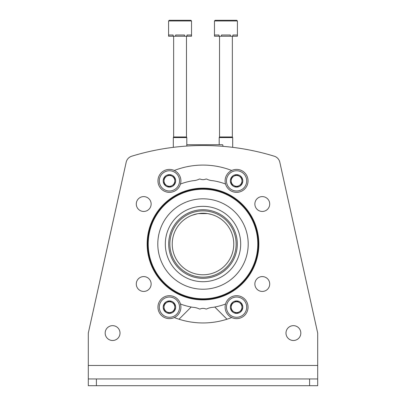<?xml version="1.0" encoding="UTF-8"?>
<svg xmlns="http://www.w3.org/2000/svg" width="406" height="406" viewBox="0 0 406 406"><rect width="100%" height="100%" fill="white"/><g stroke="black" fill="none" stroke-linecap="round" stroke-linejoin="round"><path stroke-width="0.61" d="M203 274.786A30.765 30.765 0 0 0 229.644 228.639A30.765 30.765 0 0 0 176.356 228.639A30.765 30.765 0 0 0 203 274.786M207.72 213.617L211.587 214.48M214.211 215.373L212.054 214.617M207.684 213.612L198.336 213.612M197.352 213.779L191.784 215.373L196.382 213.977M198.311 213.612L202.086 213.267L198.311 213.612M179.005 319.223L190.982 307.246A8.095 8.095 0 0 1 191.216 307.022M226.995 319.223L215.018 307.246A8.095 8.095 0 0 0 214.784 307.022M203 206.334A37.687 37.687 0 0 1 235.637 262.865A37.687 37.687 0 0 1 170.363 262.865A37.687 37.687 0 0 1 203 206.334M203 210.881A33.14 33.14 0 0 1 231.699 260.591A33.14 33.14 0 0 1 174.301 260.591A33.14 33.14 0 0 1 203 210.881M203 209.719A34.297 34.297 0 0 1 232.704 261.17A34.297 34.297 0 0 1 173.296 261.17A34.297 34.297 0 0 1 203 209.719M223.092 146.353L222.65 144.709L186.806 144.709M191.53 20.975L190.856 20.3L169.266 20.3L168.591 20.975L191.53 20.975L191.53 36.22L191.434 35.007L187.024 35.007L187.024 36.22L184.471 36.22L184.471 35.007L175.651 35.007L175.651 36.22L173.098 36.22L173.098 35.007L168.688 35.007L168.591 36.22L168.591 20.975L169.266 20.3L186.806 20.3M191.434 36.22L187.024 36.22M184.471 36.22L175.651 36.22M173.098 36.22L168.688 36.22M186.471 36.22L186.471 136.974L186.806 137.558L173.316 137.558L173.316 147.337M186.471 136.974L173.651 136.974L173.316 137.558M169.266 20.3L173.316 20.3M237.408 20.975L236.734 20.3L215.144 20.3L214.469 20.975L237.408 20.975L237.408 36.22L237.312 35.007L232.902 35.007L232.902 36.22L230.349 36.22L230.349 35.007L221.529 35.007L221.529 36.22L218.976 36.22L218.976 35.007L214.566 35.007L214.469 36.22L214.469 20.975L215.144 20.3L232.684 20.3M237.312 36.22L232.902 36.22M230.349 36.22L221.529 36.22M218.976 36.22L214.566 36.22M232.349 36.22L232.349 136.974L232.684 137.558L219.194 137.558L219.194 144.709M232.349 136.974L219.529 136.974L219.194 137.558M248.203 244.021A45.203 45.203 0 0 0 203 198.818A45.203 45.203 0 0 0 157.797 244.021A45.203 45.203 0 0 0 203 289.224A45.203 45.203 0 0 0 248.203 244.021M88.305 365.461L317.695 365.461L317.695 333.077L279.81 162.202A8.095 8.095 0 0 0 274.283 156.214A242.879 242.879 0 0 0 131.717 156.214A8.095 8.095 0 0 0 126.19 162.202L88.305 333.077L88.305 385.7L317.695 385.7L317.695 378.955L309.595 378.955L309.595 385.7M317.695 365.461L317.695 378.955M88.305 378.955L309.595 378.955M254.866 284.012A7.42 7.42 0 0 1 266.001 277.582A7.42 7.42 0 0 1 266.001 290.437A7.42 7.42 0 0 1 254.866 284.012M254.866 204.03A7.42 7.42 0 0 1 266.001 197.6A7.42 7.42 0 0 1 266.001 210.455A7.42 7.42 0 0 1 254.866 204.03M136.289 284.012A7.42 7.42 0 0 1 147.424 277.582A7.42 7.42 0 0 1 147.424 290.437A7.42 7.42 0 0 1 136.289 284.012M136.289 204.03A7.42 7.42 0 0 1 147.424 197.6A7.42 7.42 0 0 1 147.424 210.455A7.42 7.42 0 0 1 136.289 204.03M279.81 162.202L317.695 333.077M285.986 333.077A7.42 7.42 0 0 1 297.116 326.647A7.42 7.42 0 0 1 297.116 339.502A7.42 7.42 0 0 1 285.986 333.077M105.174 333.077A7.42 7.42 0 0 1 116.304 326.647A7.42 7.42 0 0 1 116.304 339.502A7.42 7.42 0 0 1 105.174 333.077M174.291 170.49A78.937 78.937 0 0 1 231.709 170.49M180.457 184.025A64.092 64.092 0 0 1 192.951 180.721A16.194 16.194 0 0 0 199.189 179.153A1.35 1.35 0 0 1 200.285 179.122A7.151 7.151 0 0 0 205.715 179.122A1.35 1.35 0 0 1 206.811 179.153A16.194 16.194 0 0 0 213.048 180.721A64.092 64.092 0 0 1 225.543 184.025M225.543 304.018A64.092 64.092 0 0 1 213.048 307.322A16.194 16.194 0 0 0 206.811 308.89A1.35 1.35 0 0 1 205.715 308.92A7.151 7.151 0 0 0 200.285 308.92A1.35 1.35 0 0 1 199.189 308.89A16.194 16.194 0 0 0 192.951 307.322A64.092 64.092 0 0 1 180.457 304.018M231.709 317.548A78.937 78.937 0 0 1 174.291 317.548M258.323 244.021A55.323 55.323 0 0 0 175.336 196.108A55.323 55.323 0 0 0 175.336 291.929A55.323 55.323 0 0 0 258.323 244.021A55.323 55.323 0 0 0 175.336 196.108A55.323 55.323 0 0 0 175.336 291.929A55.323 55.323 0 0 0 258.323 244.021M241.971 183.994L236.576 187.11L231.176 183.994L231.176 177.762L236.576 174.646L241.971 177.762L241.971 183.994A6.232 6.232 0 0 1 231.176 183.994A6.232 6.232 0 0 1 236.576 174.646A6.232 6.232 0 0 1 241.971 183.994L241.971 177.762L236.576 174.646L231.176 177.762L231.176 183.994L233.876 185.552A5.4 5.4 0 0 1 233.876 176.204A5.4 5.4 0 0 1 241.971 180.878A5.4 5.4 0 0 1 239.271 185.552L241.971 183.994M236.576 170.753A10.12 10.12 0 0 1 245.341 185.938A10.12 10.12 0 0 1 227.812 185.938A10.12 10.12 0 0 1 236.576 170.753M236.576 169.409A11.47 11.47 0 0 1 246.508 186.613A11.47 11.47 0 0 1 226.639 186.613A11.47 11.47 0 0 1 236.576 169.409M239.271 185.552A5.4 5.4 0 0 1 233.876 185.552L236.576 187.11L239.271 185.552M174.824 183.994L169.424 187.11L164.029 183.994L164.029 177.762L169.424 174.646L174.824 177.762L174.824 183.994A6.232 6.232 0 0 1 164.029 183.994A6.232 6.232 0 0 1 169.424 174.646A6.232 6.232 0 0 1 174.824 183.994L174.824 177.762L169.424 174.646L164.029 177.762L164.029 183.994L166.729 185.552A5.4 5.4 0 0 1 166.729 176.204A5.4 5.4 0 0 1 174.824 180.878A5.4 5.4 0 0 1 172.124 185.552L174.824 183.994M169.424 170.753A10.12 10.12 0 0 1 178.188 185.938A10.12 10.12 0 0 1 160.659 185.938A10.12 10.12 0 0 1 169.424 170.753M169.424 169.409A11.47 11.47 0 0 1 179.361 186.613A11.47 11.47 0 0 1 159.492 186.613A11.47 11.47 0 0 1 169.424 169.409M172.124 185.552A5.4 5.4 0 0 1 166.729 185.552L169.424 187.11L172.124 185.552M174.824 310.28L169.424 313.396L164.029 310.28L164.029 304.048L169.424 300.932L174.824 304.048L174.824 310.28A6.232 6.232 0 0 1 164.029 310.28A6.232 6.232 0 0 1 169.424 300.932A6.232 6.232 0 0 1 174.824 310.28L174.824 304.048L169.424 300.932L164.029 304.048L164.029 310.28L166.729 311.838A5.4 5.4 0 0 1 166.729 302.49A5.4 5.4 0 0 1 174.824 307.164A5.4 5.4 0 0 1 172.124 311.838L174.824 310.28M169.424 297.045A10.12 10.12 0 0 1 178.188 312.224A10.12 10.12 0 0 1 160.659 312.224A10.12 10.12 0 0 1 169.424 297.045M169.424 295.695A11.47 11.47 0 0 1 179.361 312.899A11.47 11.47 0 0 1 159.492 312.899A11.47 11.47 0 0 1 169.424 295.695M172.124 311.838A5.4 5.4 0 0 1 166.729 311.838L169.424 313.396L172.124 311.838M241.971 310.28L236.576 313.396L231.176 310.28L231.176 304.048L236.576 300.932L241.971 304.048L241.971 310.28A6.232 6.232 0 0 1 231.176 310.28A6.232 6.232 0 0 1 236.576 300.932A6.232 6.232 0 0 1 241.971 310.28L241.971 304.048L236.576 300.932L231.176 304.048L231.176 310.28L233.876 311.838A5.4 5.4 0 0 1 233.876 302.49A5.4 5.4 0 0 1 241.971 307.164A5.4 5.4 0 0 1 239.271 311.838L241.971 310.28M236.576 297.045A10.12 10.12 0 0 1 245.341 312.224A10.12 10.12 0 0 1 227.812 312.224A10.12 10.12 0 0 1 236.576 297.045M236.576 295.695A11.47 11.47 0 0 1 246.508 312.899A11.47 11.47 0 0 1 226.639 312.899A11.47 11.47 0 0 1 236.576 295.695M239.271 311.838A5.4 5.4 0 0 1 233.876 311.838L236.576 313.396L239.271 311.838M96.405 378.955L96.405 385.7M258.861 244.021A55.861 55.861 0 0 0 175.067 195.641A55.861 55.861 0 0 0 175.067 292.396A55.861 55.861 0 0 0 258.861 244.021M257.785 244.021A54.785 54.785 0 0 0 175.61 196.575A54.785 54.785 0 0 0 175.61 291.462A54.785 54.785 0 0 0 257.785 244.021M186.806 137.558L186.806 146.058M173.651 36.22L173.651 136.974M232.684 137.558L232.684 147.337M219.529 36.22L219.529 136.974"/></g></svg>

